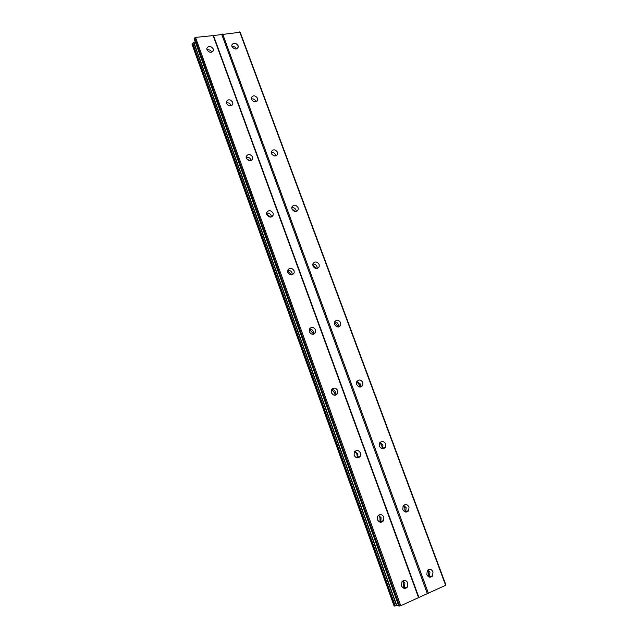 <?xml version="1.0" encoding="UTF-8"?>
<svg xmlns="http://www.w3.org/2000/svg" width="638" height="638" viewBox="0 0 638 638"><rect width="100%" height="100%" fill="white"/><g stroke="black" fill="none" stroke-linecap="round" stroke-linejoin="round"><path stroke-width="0.96" d="M426.814 574.639L427.348 570.516C429.557 568.61 431.455 569.072 433.043 571.887L432.476 576.05C430.275 577.916 428.385 577.446 426.814 574.639M428.002 569.886L429.972 572.134L429.406 576.274L428.752 576.888M402.793 509.547L403.112 505.934C405.305 503.757 407.275 504.132 409.022 507.058L408.687 510.711C406.494 512.848 404.524 512.466 402.793 509.547M403.647 505.288L406.143 507.72L405.808 511.349L405.266 511.987M379.427 446.209L379.578 443.051C381.731 440.659 383.757 440.962 385.647 443.968L385.472 447.158C383.318 449.519 381.301 449.2 379.427 446.209M379.945 442.501L382.959 445.021L382.409 448.745M356.674 384.547L356.714 381.787C358.819 379.235 360.877 379.49 362.886 382.545L362.831 385.344C360.725 387.872 358.676 387.601 356.674 384.547M356.897 381.436L360.382 383.98L360.135 387.114M334.519 324.511L334.487 322.078C336.529 319.423 338.611 319.638 340.724 322.732L340.748 325.197C338.706 327.828 336.625 327.597 334.519 324.511M334.519 322.007C336.298 321.919 337.59 322.756 338.387 324.511L338.379 327.047M317.325 268.462L319.215 266.644C317.222 269.34 315.132 269.132 312.939 266.022L312.859 263.877C314.837 261.149 316.934 261.349 319.136 264.459L319.199 266.684M312.795 264.116C314.694 263.893 316.089 264.714 316.958 266.58L317.102 268.518M291.909 209.033L291.797 207.119C293.719 204.367 295.817 204.551 298.098 207.669L298.209 209.615C296.279 212.342 294.182 212.151 291.909 209.033M291.702 207.677C293.687 207.374 295.139 208.187 296.072 210.109L296.279 211.489M271.413 153.479L271.278 151.772C273.144 149.005 275.249 149.188 277.586 152.315L277.713 154.045C275.839 156.788 273.742 156.597 271.413 153.479M271.222 152.642C273.247 152.299 274.747 153.096 275.712 155.042L275.903 155.911M251.42 99.313L251.276 97.773C253.095 95.022 255.2 95.206 257.585 98.324L257.728 99.887C255.902 102.614 253.796 102.423 251.42 99.313M251.308 98.938C253.358 98.595 254.873 99.4 255.854 101.346L255.974 101.745M231.929 46.47L231.769 45.083C233.548 42.363 235.653 42.555 238.07 45.665L238.221 47.076C236.443 49.78 234.345 49.581 231.929 46.47M231.945 46.526C233.979 46.231 235.486 47.029 236.467 48.927M401.462 585.82L401.98 581.704C404.261 579.655 406.223 580.086 407.865 582.996L407.315 587.151C405.042 589.161 403.088 588.715 401.462 585.82M402.881 580.867L404.923 583.172L404.372 587.303L403.471 588.116M377.457 519.659L377.752 516.094C380.001 513.75 382.042 514.084 383.861 517.107L383.55 520.72C381.293 523.024 379.259 522.674 377.457 519.659M378.494 515.225L381.109 517.713L380.798 521.302L380.049 522.155M354.114 455.309L354.242 452.222C356.443 449.654 358.532 449.918 360.502 453.012L360.358 456.146C358.149 458.682 356.068 458.403 354.114 455.309M354.752 451.457L357.942 454.025L357.272 457.893M331.393 392.697L331.409 390.001C333.554 387.274 335.676 387.489 337.781 390.639L337.749 393.367C335.596 396.062 333.483 395.839 331.393 392.697M331.688 389.475C333.411 389.467 334.647 390.32 335.397 392.035L335.078 395.281L334.679 393.008L331.68 389.483M309.278 331.744L309.223 329.383C311.304 326.56 313.441 326.736 315.651 329.918L315.698 332.302C313.609 335.102 311.472 334.918 309.278 331.744M309.31 329.168C311.208 328.977 312.588 329.814 313.441 331.672L313.394 334.28M287.738 272.386L287.642 270.313C289.652 267.426 291.805 267.585 294.102 270.775L294.198 272.881C292.18 275.744 290.027 275.576 287.738 272.386M287.61 270.44C289.628 270.097 291.111 270.911 292.052 272.881L292.172 274.858M266.764 214.567L266.636 212.733C268.582 209.822 270.743 209.966 273.112 213.172L273.231 215.03C271.278 217.917 269.124 217.765 266.764 214.567M266.564 213.212C268.662 212.765 270.209 213.563 271.214 215.596L271.413 216.992M246.324 158.224L246.18 156.589C248.07 153.678 250.232 153.83 252.656 157.028L252.792 158.687C250.894 161.573 248.74 161.422 246.324 158.224M246.132 157.403C248.278 156.908 249.865 157.698 250.909 159.763L251.093 160.624M226.394 103.3L226.243 101.841C228.085 98.954 230.238 99.105 232.71 102.295L232.862 103.787C231.012 106.65 228.859 106.49 226.394 103.3M226.291 102.957C228.444 102.479 230.055 103.268 231.108 105.326L231.219 105.701M206.967 49.748L206.808 48.432C208.602 45.577 210.755 45.745 213.267 48.927L213.419 50.266C211.617 53.098 209.463 52.93 206.967 49.748M206.999 49.836C209.12 49.413 210.715 50.195 211.768 52.18M227.359 104.752L229.186 105.764M246.475 158.591L249.889 160.808M266.604 213.977L270.664 217.135M287.539 270.863L291.757 274.946M309.247 329.336L312.915 333.156L313.218 334.304M354.872 451.473L357.017 454.463L357.336 457.901M378.541 515.241L379.961 517.593L380.073 522.163M402.785 580.931L403.543 582.454L403.36 588.069M271.716 154.109L274.372 155.967M291.805 208.69L295.266 211.577M312.716 264.778L316.432 268.582M334.384 322.413L337.661 326.034L337.949 327.071M356.762 381.684L359.457 385.001L359.856 387.099M379.809 442.676L381.827 445.539L382.202 448.705M403.471 505.471L404.795 507.689L405.018 511.899M427.699 570.133L428.385 571.528L428.401 576.688M432.173 576.074L432.014 576.529M213.507 35.561L195.491 37.403L194.223 39.014L398.766 606.044L400.76 605.725L445.962 585.142L240.183 32.235L213.507 35.561L418.895 597.367M195.18 41.677L192.365 43.512L192.11 44.461M394.148 606.036L398.423 605.079M221.793 34.532L427.316 593.563M222.67 34.021L428.401 593.236M239.705 31.9L445.675 585.429M193.673 42.602L396.533 605.629M193.872 42.443L396.804 605.566M194.614 37.921L399.667 606.06M195.491 37.403L400.76 605.725M212.996 35.226L418.576 597.678M192.046 44.293L394.172 606.1M192.365 43.512L394.842 606.092M192.692 43.248L395.281 605.98M194.231 38.886L398.838 606.06M213.419 50.266L212.901 51.431M232.862 103.787L232.144 105.142M252.792 158.687L251.795 160.25M273.231 215.03L271.844 216.808M294.198 272.881L292.292 274.826M315.698 332.302L313.481 334.049M337.749 393.367L335.365 394.747M360.358 456.146L357.798 457.135M383.55 520.72L380.798 521.302M407.315 587.151L404.372 587.303M238.221 47.076L237.663 48.225M257.728 99.887L256.962 101.211M277.713 154.045L276.677 155.56M298.209 209.615L296.798 211.298M340.748 325.197L338.411 326.967M362.831 385.344L360.326 386.764M385.472 447.158L382.784 448.195M408.687 510.711L405.808 511.349M432.476 576.05L429.406 576.274M192.046 44.389L394.125 606.084M194.223 39.014L398.766 606.044"/></g></svg>
